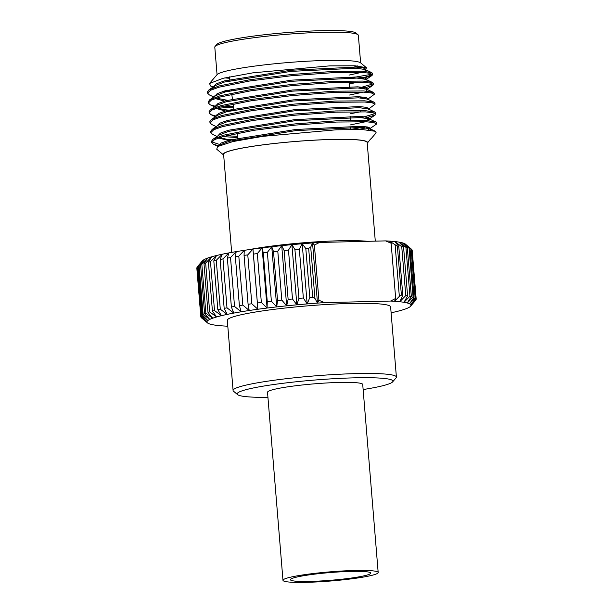 <?xml version="1.0" encoding="UTF-8"?>
<svg xmlns="http://www.w3.org/2000/svg" width="613" height="613" viewBox="0 0 613 613"><rect width="100%" height="100%" fill="white"/><g stroke="black" fill="none" stroke-linecap="round" stroke-linejoin="round"><path stroke-width="0.92" d="M378.175 572.496L362.72 384.458A47.76 4.59 175.3 0 0 339.571 382.435A47.76 4.59 175.3 0 0 291.481 386.305A47.76 4.59 175.3 0 0 267.521 392.282L282.976 580.327A47.76 4.59 175.3 0 0 306.125 582.35A47.76 4.59 175.3 0 0 354.214 578.48A47.76 4.59 175.3 0 0 378.175 572.496A47.76 4.59 175.3 0 0 355.034 570.473A47.76 4.59 175.3 0 0 306.944 574.343A47.76 4.59 175.3 0 0 282.976 580.327M351.211 571.4A40.297 3.87 175.3 0 0 310.638 574.665A40.297 3.87 175.3 0 0 290.416 579.714A40.297 3.87 175.3 0 0 309.94 581.423A40.297 3.87 175.3 0 0 350.521 578.159A40.297 3.87 175.3 0 0 370.742 573.109A40.297 3.87 175.3 0 0 351.211 571.4M363.134 389.546A78.142 7.502 175.3 0 0 392.626 381.891A78.142 7.502 175.3 0 0 355.065 377.823A78.142 7.502 175.3 0 0 273.16 384.604A78.142 7.502 175.3 0 0 237.591 394.634A78.142 7.502 175.3 0 0 267.935 397.37M237.591 394.634L233.53 391.217A81.935 7.869 -4.7 0 1 233.086 390.496A81.935 7.869 -4.7 0 1 274.195 380.229A81.935 7.869 -4.7 0 1 356.697 373.593A81.935 7.869 -4.7 0 1 396.396 377.064A81.935 7.869 -4.7 0 1 396.082 377.853L392.626 381.891M396.396 377.064L390.627 306.914A81.935 7.869 175.3 0 0 350.927 303.443A81.935 7.869 175.3 0 0 268.433 310.078A81.935 7.869 175.3 0 0 227.316 320.346L233.086 390.496M215.071 46.465L216.803 44.443A70.135 6.735 -4.7 0 1 322.338 30.65A70.135 6.735 -4.7 0 1 355.946 33.002L357.977 34.711A72.028 6.919 175.3 0 0 323.465 32.297A72.028 6.919 175.3 0 0 215.071 46.465A72.028 6.919 175.3 0 0 214.795 47.155L217.056 74.656M360.628 62.848L358.367 35.355A72.028 6.919 175.3 0 0 357.977 34.711M209.485 83.498L217.017 74.694A72.411 6.95 -4.7 0 1 325.978 60.449A72.411 6.95 -4.7 0 1 360.674 62.886L366.375 67.675L354.996 65.783L329.679 65.867L252.985 72.817L223.078 78.295L209.485 83.498L210.657 86.027L214.872 87.23M357.724 65.951A72.411 6.95 -4.7 0 1 350.682 68.028M365.218 69.598L365.961 69.169L366.375 67.675M360.613 78.349A83.023 7.969 175.3 0 0 371.961 74.211L350.981 77.897M367.233 143.243A72.411 6.95 175.3 0 0 367.271 143.197A72.411 6.95 175.3 0 0 332.468 139.427A72.411 6.95 175.3 0 0 256.579 145.718A72.411 6.95 175.3 0 0 223.622 155.012A72.411 6.95 175.3 0 0 223.661 155.043M370.673 138.921L367.271 143.197M223.622 155.012L216.757 149.25L217.5 146.599L233.047 141.534L262.808 136.354L336.185 129.803L362.375 129.581L375.455 131.305L376.16 132.822L371.355 138.431M231.668 252.395L223.607 154.338A72.028 6.919 -4.7 0 1 259.751 145.312A72.028 6.919 -4.7 0 1 332.277 139.473A72.028 6.919 -4.7 0 1 367.179 142.53L375.286 241.131M357.456 65.936A72.028 6.919 -4.7 0 1 350.406 68.028M358.321 129.466L368.98 127.305M367.999 129.933L376.681 123.964L373.892 122.6L366.313 121.772L336.583 122.048L295.458 125.09L253.981 130.301L223.285 136.515L214.573 139.603L211.6 142.507L213.431 144.285L218.925 145.787M350.713 129.427L366.03 126.738M376.681 123.964L376.581 122.746L375.777 121.964L366.214 120.546L336.483 120.822L295.359 123.864L253.882 129.082L223.186 135.289L213.025 139.22L211.5 141.281L211.6 142.507M365.578 118.033L375.202 114.991L375.869 114.095L373.079 112.723L365.501 111.903L335.771 112.179L294.654 115.221L253.177 120.432L222.473 126.638L213.761 129.734L210.788 132.63L212.619 134.416L217.063 136.469M361.455 117.642L375.432 113.512M375.869 114.095L375.769 112.869L374.964 112.095L365.402 110.677L335.671 110.953L294.546 113.995L253.069 119.213L222.373 125.42L212.213 129.351L210.688 131.412L210.788 132.63M368.237 109.313L375.056 104.225L372.267 102.854L364.697 102.026L334.959 102.302L293.842 105.344L252.364 110.562L221.661 116.769L212.949 119.864L209.975 122.761L211.814 124.546L216.251 126.6M375.056 104.225L374.957 102.999L374.152 102.225L364.589 100.808L334.859 101.084L293.742 104.126L252.265 109.344L221.561 115.551L211.401 119.481L209.876 121.543L209.975 122.761M363.953 98.295L366.551 97.689M367.425 99.444L374.252 94.348L371.455 92.984L363.884 92.157L334.146 92.433L293.029 95.475L251.552 100.693L220.849 106.9L212.136 109.995L209.171 112.892L211.002 114.669L216.305 116.141M359.831 97.896L363.593 97.13M374.252 94.348L374.145 93.13L373.34 92.348L363.785 90.939L334.047 91.214L292.93 94.256L251.453 99.467L220.749 105.681L210.588 109.612L209.064 111.673L209.171 112.892M363.141 88.418L372.773 85.376L373.44 84.479L370.65 83.115L363.072 82.288L333.342 82.563L292.217 85.605L250.74 90.816L220.036 97.03L211.324 100.118L208.359 103.022L210.19 104.8L215.492 106.271M359.019 88.027L372.995 83.904M373.44 84.479L373.34 83.261L372.528 82.479L362.973 81.069L333.234 81.345L292.117 84.387L250.64 89.598L219.937 95.804L209.776 99.735L208.259 101.804L208.359 103.022M211.723 141.879L220.986 144.906M222.986 136.592L237.645 137.557M226.335 135.703L237.476 136.331M216.504 114.976L217.73 115.175M220.557 106.984L233.622 107.888M215.692 105.099L216.918 105.306M223.906 106.095L233.461 106.662M362.337 78.548L371.961 75.506L372.627 74.61L369.838 73.246L362.26 72.418L332.53 72.694L291.405 75.736L249.928 80.947L219.224 87.161L210.52 90.249L207.546 93.153L209.378 94.931L213.814 96.984M366.076 79.491L366.39 78.908L363.823 77.682L356.85 76.954L291.612 80.134L225.147 90.785L217.132 93.666L214.68 96.402M372.627 74.61L372.528 73.391L371.716 72.61L362.16 71.2L332.43 71.468L291.305 74.51L249.828 79.728L219.125 85.935L208.964 89.866L207.447 91.927L207.546 93.153M214.879 95.23L216.105 95.429M312.684 297.244L314.929 298.37L317.488 303.106L312.538 242.94L314.385 245.062L319.503 242.449L385.615 240.894A102.356 9.831 -4.7 0 1 389.63 241.124A102.356 9.831 -4.7 0 1 394.803 241.56L398.787 246.388A108.041 10.375 175.3 0 0 397.377 246.265L401.4 295.159A108.041 10.375 -4.7 0 1 402.802 295.282L399.753 301.734A102.356 9.831 175.3 0 0 394.573 301.289A102.356 9.831 175.3 0 0 390.565 301.06L324.446 302.623A102.356 9.831 175.3 0 0 317.488 303.106A102.356 9.831 175.3 0 0 307.159 303.918L309.841 297.474A108.041 10.375 -4.7 0 1 312.684 297.244L308.661 248.357A108.041 10.375 175.3 0 0 305.818 248.579L302.209 243.744A102.356 9.831 -4.7 0 1 312.538 242.94L310.714 247.131L308.661 248.357M398.787 246.388L402.802 295.282M309.841 297.474L305.818 248.579M385.615 240.894L391.14 243.254L389.63 241.124L397.377 246.265M312.538 242.94A102.356 9.831 -4.7 0 1 319.503 242.449M390.565 301.06L395.676 298.447L394.573 301.289L399.347 296.378L401.4 295.159M324.446 302.623L318.921 300.255L317.488 303.106M207.516 322.921L201.416 317.795A108.041 10.375 -4.7 0 1 201.348 317.741L207.194 322.591L200.903 317.151A108.041 10.375 -4.7 0 1 200.826 316.844A108.041 10.375 -4.7 0 1 200.826 316.729L207.01 321.61L201.041 316.086A108.041 10.375 -4.7 0 1 201.409 315.634L207.876 320.545L202.275 314.936L198.26 266.05L202.926 260.372L197.394 266.739A108.041 10.375 175.3 0 0 197.233 266.916L202.413 260.862A102.356 9.831 -4.7 0 1 202.926 260.372A102.356 9.831 -4.7 0 1 204.826 259.238A102.356 9.831 -4.7 0 1 207.746 258.042A102.356 9.831 -4.7 0 1 211.654 256.793A102.356 9.831 -4.7 0 1 216.504 255.521A102.356 9.831 -4.7 0 1 222.258 254.219A102.356 9.831 -4.7 0 1 228.848 252.916A102.356 9.831 -4.7 0 1 236.212 251.614A102.356 9.831 -4.7 0 1 244.265 250.334A102.356 9.831 -4.7 0 1 252.939 249.085A102.356 9.831 -4.7 0 1 262.134 247.874A102.356 9.831 -4.7 0 1 271.758 246.732A102.356 9.831 -4.7 0 1 281.719 245.652L277.789 251.192L281.804 300.079L286.662 305.826L288.133 299.428A108.041 10.375 -4.7 0 1 292.493 298.998L296.845 304.822L298.937 298.401A108.041 10.375 -4.7 0 1 303.351 298.01L307.159 303.918A102.356 9.831 175.3 0 0 296.845 304.822A102.356 9.831 175.3 0 0 286.662 305.826A102.356 9.831 175.3 0 0 276.708 306.898A102.356 9.831 175.3 0 0 267.084 308.048A102.356 9.831 175.3 0 0 257.889 309.251A102.356 9.831 175.3 0 0 249.215 310.507A102.356 9.831 175.3 0 0 241.154 311.787A102.356 9.831 175.3 0 0 233.798 313.09A102.356 9.831 175.3 0 0 227.201 314.392A102.356 9.831 175.3 0 0 221.454 315.687A102.356 9.831 175.3 0 0 216.596 316.967A102.356 9.831 175.3 0 0 212.696 318.208A102.356 9.831 175.3 0 0 209.776 319.404A102.356 9.831 175.3 0 0 207.876 320.545A102.356 9.831 175.3 0 0 207.01 321.61A102.356 9.831 175.3 0 0 207.194 322.591A102.356 9.831 175.3 0 0 207.516 322.921A102.356 9.831 175.3 0 0 208.428 323.488A102.356 9.831 175.3 0 0 210.688 324.277A102.356 9.831 175.3 0 0 213.952 324.959A102.356 9.831 175.3 0 0 218.197 325.526A102.356 9.831 175.3 0 0 223.37 325.963A102.356 9.831 175.3 0 0 227.385 326.193L227.798 326.185M394.803 241.56A102.356 9.831 -4.7 0 1 399.048 242.127A102.356 9.831 -4.7 0 1 402.312 242.809A102.356 9.831 -4.7 0 1 404.572 243.599A102.356 9.831 -4.7 0 1 405.484 244.166L411.584 249.292A108.041 10.375 175.3 0 0 411.124 248.962L404.572 243.599L410.028 248.434L414.051 297.328L409.522 303.772A102.356 9.831 175.3 0 0 407.262 302.983A102.356 9.831 175.3 0 0 403.99 302.301A102.356 9.831 175.3 0 0 399.753 301.734L405.768 295.596L401.745 246.71L394.803 241.56M288.133 299.428L284.118 250.533L281.719 245.652A102.356 9.831 -4.7 0 1 291.903 244.656A102.356 9.831 -4.7 0 1 302.209 243.744L299.328 249.123L303.351 298.01M391.109 312.791A102.356 9.831 175.3 0 0 396.496 311.565A102.356 9.831 175.3 0 0 401.346 310.293A102.356 9.831 175.3 0 0 405.254 309.044A102.356 9.831 175.3 0 0 408.174 307.849A102.356 9.831 175.3 0 0 410.074 306.715A102.356 9.831 175.3 0 0 410.587 306.224A102.356 9.831 175.3 0 0 410.932 305.649A102.356 9.831 175.3 0 0 410.748 304.661A102.356 9.831 175.3 0 0 409.522 303.772L415.147 297.857L411.124 248.962M314.385 245.062L318.921 300.255M314.929 298.37L310.714 247.131M395.132 245.146L399.347 296.378M395.676 298.447L391.14 243.254M405.768 295.596A108.041 10.375 -4.7 0 1 407.584 295.841L403.99 302.301L409.944 296.232L405.921 247.338L399.048 242.127L403.561 246.947L407.584 295.841M403.561 246.947A108.041 10.375 175.3 0 0 401.745 246.71M415.147 297.857A108.041 10.375 -4.7 0 1 415.668 298.232L410.748 304.661L416.112 298.822L412.097 249.935L411.668 249.56M411.584 249.292A108.041 10.375 175.3 0 1 411.652 249.345L415.668 298.232M416.112 298.822A108.041 10.375 -4.7 0 1 416.189 299.136A108.041 10.375 -4.7 0 1 416.189 299.244L415.951 299.542M416.189 299.136L412.174 250.242A108.041 10.375 175.3 0 0 412.097 249.935M409.944 296.232A108.041 10.375 -4.7 0 1 411.346 296.523L407.262 302.983L413.078 296.983L409.063 248.096L402.312 242.809L407.323 247.637L411.346 296.523M407.323 247.637A108.041 10.375 175.3 0 0 405.921 247.338M410.028 248.434A108.041 10.375 175.3 0 0 409.063 248.096M413.078 296.983A108.041 10.375 -4.7 0 1 414.051 297.328M415.982 299.887A108.041 10.375 -4.7 0 1 415.767 300.171L410.587 306.224M298.937 298.401L294.922 249.506L291.903 244.656L288.478 250.112L292.493 298.998M288.478 250.112A108.041 10.375 175.3 0 0 284.118 250.533M299.328 249.123A108.041 10.375 175.3 0 0 294.922 249.506M267.268 301.734L263.245 252.84L262.134 247.874L257.33 253.583L261.353 302.47L267.084 308.048L267.268 301.734A108.041 10.375 -4.7 0 1 271.39 301.244L276.708 306.898L277.543 300.539L273.521 251.652L271.758 246.732L267.368 252.349L271.39 301.244M267.368 252.349A108.041 10.375 175.3 0 0 263.245 252.84M277.789 251.192A108.041 10.375 175.3 0 0 273.521 251.652M277.543 300.539A108.041 10.375 -4.7 0 1 281.804 300.079M257.33 253.583A108.041 10.375 175.3 0 0 253.399 254.096L252.939 249.085L247.782 254.87L251.797 303.757L257.889 309.251L253.399 254.096M257.414 302.983A108.041 10.375 -4.7 0 1 261.353 302.47M247.782 254.87A108.041 10.375 175.3 0 0 244.066 255.399L244.265 250.334L238.809 256.196L242.832 305.09L249.215 310.507L248.089 304.293L244.066 255.399M248.089 304.293A108.041 10.375 -4.7 0 1 251.797 303.757M238.809 256.196A108.041 10.375 175.3 0 0 235.361 256.747L236.212 251.614L230.519 257.56L234.534 306.446L241.154 311.787L239.384 305.634L235.361 256.747M239.384 305.634A108.041 10.375 -4.7 0 1 242.832 305.09M230.519 257.56A108.041 10.375 175.3 0 0 227.362 258.119L228.848 252.916L222.979 258.931L226.994 307.826L233.798 313.09L231.385 307.006L227.362 258.119M231.385 307.006A108.041 10.375 -4.7 0 1 234.534 306.446M222.979 258.931A108.041 10.375 175.3 0 0 220.159 259.491L222.258 254.219L216.274 260.31L220.297 309.205L227.201 314.392L224.174 308.385L220.159 259.491M224.174 308.385A108.041 10.375 -4.7 0 1 226.994 307.826M216.274 260.31A108.041 10.375 175.3 0 0 213.814 260.87L216.504 255.521L210.481 261.682L214.504 310.569L221.454 315.687L217.837 309.757L213.814 260.87M217.837 309.757A108.041 10.375 -4.7 0 1 220.297 309.205M210.481 261.682A108.041 10.375 175.3 0 0 208.405 262.226L211.654 256.793L205.654 263.015L209.669 311.91L216.596 316.967L212.427 311.113L208.405 262.226M212.427 311.113A108.041 10.375 -4.7 0 1 214.504 310.569M205.654 263.015A108.041 10.375 175.3 0 0 203.976 263.552L207.746 258.042L201.838 264.318L205.853 313.205L212.696 318.208L207.999 312.438L203.976 263.552M207.999 312.438A108.041 10.375 -4.7 0 1 209.669 311.91M197.049 267.544L200.826 316.729M196.811 267.843A108.041 10.375 175.3 0 0 196.811 267.95L200.826 316.844M201.041 316.086L197.018 267.199A108.041 10.375 175.3 0 1 197.233 266.916M197.394 266.739L201.409 315.634M202.275 314.936A108.041 10.375 -4.7 0 1 203.095 314.454L209.776 319.404L204.604 313.718L200.589 264.831L204.826 259.238L199.072 265.559L203.095 314.454M199.072 265.559A108.041 10.375 175.3 0 0 198.26 266.05M201.838 264.318A108.041 10.375 175.3 0 0 200.589 264.831M204.604 313.718A108.041 10.375 -4.7 0 1 205.853 313.205M229.607 78.203A72.028 6.919 -4.7 0 1 225.032 77.828M229.614 78.265A72.411 6.95 -4.7 0 1 224.795 77.882M349.019 75.1L361.578 72.38M364.39 71.346L365.67 70.166L365.578 69.039L363.011 67.813L356.038 67.078L290.8 70.265L224.343 80.916L216.32 83.797L213.585 86.502L214.159 87.475M371.716 72.61L364.957 69.476L356.13 68.212L290.891 71.392L224.435 82.042L215.117 85.674L213.684 87.651M223.714 91.199L226.664 91.529M372.528 82.479L365.769 79.353L356.942 78.081L291.704 81.268L225.247 91.912L215.929 95.551L209.776 99.735M215.148 98.547L224.527 101.068M349.609 95.015L363.202 92.119M366.015 91.092L367.294 89.904L367.202 88.778L364.635 87.552L357.663 86.824L292.424 90.004L225.959 100.655L217.944 103.536L215.247 106.44M373.34 92.348L366.582 89.222L357.754 87.95L292.516 91.138L226.059 101.789L216.741 105.421L215.301 107.39M215.96 108.417L224.971 110.899L228.281 111.267M374.152 102.225L367.394 99.091L358.567 97.819L293.328 101.007L226.864 111.658L217.554 115.29L211.401 119.481M374.964 112.095L368.206 108.961L359.379 107.689L294.133 110.876L227.676 121.527L218.366 125.159L212.213 129.351M350.49 124.883L365.632 121.734M368.451 120.7L369.731 119.52L369.018 118.83L360.191 117.566L294.945 120.746L228.488 131.397L219.178 135.029L213.025 139.22M218.389 138.025L230.718 140.883M370.014 130.14L370.543 129.389L369.831 128.707L360.996 127.435L295.757 130.615L229.3 141.266L219.99 144.906L217.5 146.599M365.264 69.621L365.578 69.039M226.565 90.402L229.967 90.686M349.28 83.92L358.528 82.111M216.32 98.149L227.377 100.271M366.888 89.36L367.202 88.778M217.132 108.018L224.879 109.765L231.591 110.432M367.7 99.229L368.015 98.647L365.448 97.421L358.475 96.693L293.229 99.881L226.772 110.532L218.757 113.405L216.021 116.118M350.161 113.788L360.965 111.719M368.919 109.65L368.827 108.524L366.26 107.298L359.279 106.562L294.041 109.75L227.584 120.401L219.569 123.282L216.849 126.194M365.8 120.523L369.049 119.183L369.639 118.393L367.072 117.167L360.092 116.432L294.853 119.619L228.396 130.27L220.374 133.151L217.676 136.055M219.569 137.626L227.316 139.381L238.013 140.293M370.543 129.389L370.451 128.263L367.884 127.037L360.904 126.309L295.665 129.489L229.208 140.139L221.186 143.021L218.512 145.994M257.889 309.251L252.939 249.085M307.159 303.918L302.209 243.744M276.708 306.898L271.758 246.732M267.084 308.048L262.134 247.874M296.845 304.822L291.903 244.656M286.662 305.826L281.719 245.652M410.932 305.649L410.848 304.561M249.506 249.56A72.028 6.919 -4.7 0 1 340.598 240.74A72.028 6.919 -4.7 0 1 367.516 241.315M237.859 139.159L237.07 133.305M233.898 109.888L233.101 104.003M232.572 100.134L231.775 94.241M231.254 90.387L231.101 89.268M229.936 80.632L229.423 76.87M215.117 85.674L208.964 89.866M216.741 105.421L210.588 109.612M369.018 118.83L375.777 121.964M369.831 128.707L375.455 131.305M213.585 86.502L213.676 87.628M366.39 78.908L366.482 80.035M368.015 98.647L368.106 99.781M369.639 118.393L369.731 119.52M213.431 144.285L217.891 146.346M375.202 114.991L369.049 119.183M211.002 114.669L215.439 116.731M210.19 104.8L214.627 106.861M372.773 85.376L366.612 89.567M371.961 75.506L365.8 79.698M210.657 86.027L213.945 87.552M365.961 69.169L364.996 69.828M350.621 129.435L350.559 127.236M350.352 120.363L350.23 116.24M349.395 87.751L349.226 82.065"/></g></svg>
